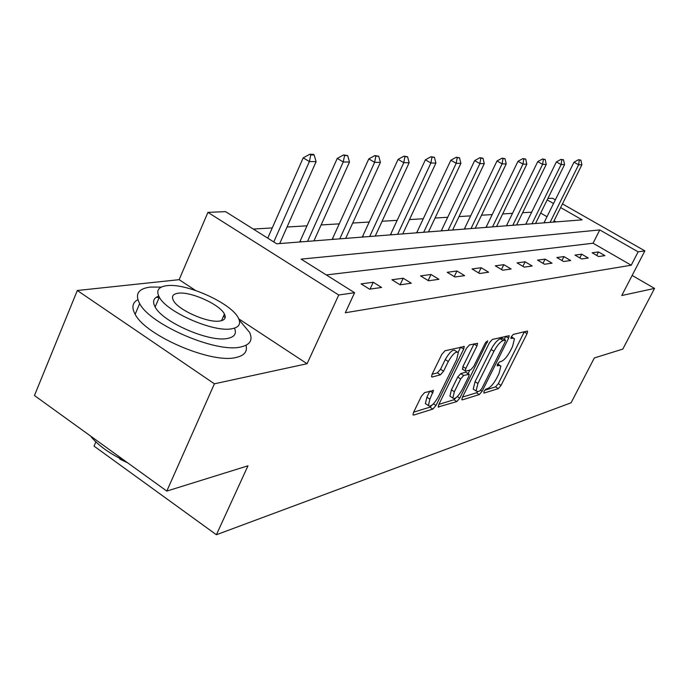 <?xml version="1.0" encoding="UTF-8"?>
<svg xmlns="http://www.w3.org/2000/svg" width="689" height="689" viewBox="0 0 689 689"><rect width="100%" height="100%" fill="white"/><g stroke="black" fill="none" stroke-linecap="round" stroke-linejoin="round"><path stroke-width="1.03" d="M483.979 391.395L483.928 393.126L498.328 388.622L501.075 385.366L527.033 333.683L527.628 331.254L527.206 331.082L513.245 334.432L511.272 336.732L510.85 338.454L513.021 338.127L514.459 338.721L512.573 346.481L510.377 350.865C507.285 356.592 504.296 360.097 501.394 361.38L499.534 361.897L497.544 364.214L497.139 365.868L499.344 365.48L500.86 366.066L499.017 373.559L496.838 377.899C493.78 383.575 490.783 387.106 487.855 388.475L485.96 389.061L483.979 391.395M424.596 392.609L421.375 396.296L413.521 412.427L412.961 414.795L413.641 415.088L432.881 409.077L435.991 405.485L463.671 349.099L464.257 346.55L444.991 350.77L441.77 354.422L432.124 374.23L431.547 376.728L432.192 377.021L440.409 374.807L443.578 371.182L448.298 361.527C452.707 353.905 456.032 350.942 458.28 352.622L456.729 359.374L438.462 396.606C433.992 404.288 430.625 407.268 428.386 405.528L429.893 399.155L433.51 390.508L424.596 392.609M166.798 491.085L34.45 395.52L77.314 290.5L214.408 383.807L166.798 491.085L247.98 465.807L216.389 534.742L571.078 402.798L594.314 357.961L622.813 349.09L654.55 288.415L621.762 295.521L644.861 250.874L638.135 251.838L631.236 265.213L345.31 312.754L354.602 292.713L338.738 295.004L207.923 212.367L225.561 211.644L276.728 243.794L582.136 219.851L560.648 207.578M214.408 383.807L307.079 363.723L338.738 295.004M462.388 397.329L461.819 399.646L462.371 399.861L479.303 394.573L482.154 391.214L508.628 338.161L509.223 335.698L492.334 339.436L489.388 342.838L462.388 397.329M456.824 401.592L438.178 406.975L438.747 404.632L466.358 348.445L469.433 344.922L477.572 343.337L476.986 345.861L465.824 368.477L465.247 370.915L465.807 371.147L470.785 369.786L473.765 366.324L485.297 343.019L487.734 340.779L459.796 398.13L456.824 401.592L453.93 399.741L438.867 404.391M654.55 288.415L632.14 275.454M95.857 441.882L94.049 446.136L216.389 534.742M631.236 265.213L593.048 243.226L326.31 274.937M598.483 251.933L592.135 252.785L598.62 256.532L604.908 255.636L598.483 251.933L596.7 255.43M581.697 254.189L574.988 255.094L581.628 258.961L588.277 258.013L581.697 254.189L579.819 257.91M563.938 256.584L556.824 257.54L563.628 261.519L570.673 260.52L563.938 256.584L561.948 260.537M545.102 259.116L537.558 260.132L544.534 264.24L552.018 263.172L545.102 259.116L543.001 263.336M525.113 261.811L517.086 262.888L524.243 267.134L532.201 265.997L525.113 261.811L522.882 266.324M503.84 264.671L495.296 265.825L502.643 270.209L511.117 269.003L503.84 264.671L501.471 269.511M481.172 267.728L472.043 268.96L479.587 273.499L488.63 272.207L481.172 267.728L478.64 272.922M456.945 270.992L447.187 272.301L454.938 277.004L464.619 275.626L456.945 270.992L454.249 276.59M431.021 274.48L420.548 275.893L428.524 280.767L438.902 279.295L431.021 274.48L428.127 280.535M403.186 278.227L391.929 279.743L400.137 284.815L411.299 283.222L403.186 278.227L400.094 284.79M373.24 282.257L361.105 283.894L369.554 289.173L381.594 287.459L373.24 282.257L370.053 289.104M531.71 212.169L522.606 212.72M512.556 213.332L502.677 213.926M492.247 214.563L481.516 215.218M470.682 215.872L459.02 216.579M447.755 217.268L435.052 218.034M423.313 218.749L409.464 219.593M397.208 220.334L382.076 221.255M369.27 222.03L352.699 223.038M339.289 223.856L321.108 224.958M307.044 225.811L287.055 227.026M272.258 227.921L253.302 229.075M556.006 221.901L554.085 220.799M547.023 216.725L540.676 213.073M195.564 290.465L179.14 279.674L77.314 290.5M179.14 279.674L207.923 212.367M547.884 198.449L552.552 198.26L555.36 199.862M638.135 251.838L599.774 229.928L301.136 259.124L354.602 292.713M562.465 203.91L644.861 250.874M553.551 203.522L547.178 199.879M593.048 243.226L599.774 229.928M307.079 363.723L238.764 318.843M499.792 365.403L497.725 363.87M513.4 338.075L511.341 336.594M484.677 390.25L495.563 386.882L498.319 383.635L524.32 331.779M504.253 339.419L505.855 336.198M462.5 397.097L476.478 392.782L477.985 391.516M479.802 390.956L481.8 388.605L505.089 341.908L505.502 340.185L503.185 340.538C500.214 341.778 497.139 345.353 493.953 351.261L477.916 383.506L476.09 390.947L477.761 391.585L479.802 390.956M505.252 340.039L502.29 338.282L505.175 340.047M474.411 389.879L473.24 389.139L475.057 381.697L491.068 349.469C494.237 343.561 497.32 339.987 500.292 338.764L502.29 338.282M462.707 369.313L462.87 366.617L474.101 343.802M469.881 370.027L468.124 373.584M454.352 391.731L452.828 398.027C454.947 399.56 458.133 396.666 462.379 389.337L468.641 376.685L469.218 374.282L463.68 375.453L460.665 378.941L454.352 391.731L451.416 389.862L449.908 396.158L451.019 396.873M468.821 374.024L465.747 372.206L468.675 374.058M451.416 389.862L457.711 377.072L460.734 373.584L465.747 372.206M453.93 399.741L456.092 397.665M426.655 404.409L425.38 403.59L426.887 397.217L429.876 391.094M457.057 351.855L455.248 350.718C452.983 349.03 449.65 351.984 445.249 359.598L448.298 361.527M432.106 374.273L437.369 372.87L440.538 369.261L445.249 359.598M458.133 352.337L460.752 346.998M413.641 412.177L429.91 407.156L432.175 405.003M553.431 222.099L581.869 164.817L578.614 164.783L573.989 162.199L543.966 222.848M579.285 160.132L580.905 160.158L578.51 159.702L579.285 160.132L578.614 164.783L550.072 222.366M581.869 164.817L580.905 160.158M578.51 159.702L573.989 162.199M161.338 287.08L150.297 287.072C138.222 288.665 134.682 294.177 139.66 303.608C150.34 324.829 216.329 353.095 240.495 347.023C250.15 344.948 253.156 340.039 249.521 332.287L239.247 320.092M137.86 299.672C132.348 302.678 131.444 307.552 135.156 314.287C145.706 335.732 211.566 363.87 235.81 357.531C244.259 355.705 247.661 351.614 246.025 345.275M159.159 297.545L156.257 297.286M223.469 316.225L225.174 317.56M234.475 328.145C236.844 333.614 234.544 337.042 227.577 338.437C209.792 342.597 162.63 322.185 155.146 306.993C152.243 301.644 153.44 298.018 158.728 296.115M231.857 328.756C239.023 327.378 241.21 323.847 238.437 318.172C231.771 303.418 186.331 282.8 166.721 285.694C158.298 286.813 155.835 290.646 159.305 297.192C166.884 312.238 214.133 332.727 231.857 328.756M178.115 293.23C172.844 293.988 171.285 296.416 173.439 300.533C178.201 310.188 208.448 323.417 220.092 320.979C224.847 320.118 226.293 317.81 224.425 314.055C220.041 304.529 190.552 291.24 178.115 293.23M90.483 435.982C96.891 444.043 106.692 451.51 119.877 458.392L124.95 460.863M127.732 462.87L119.877 459.158L119.877 458.392M535.534 223.503L564.567 164.611L561.13 164.568L556.393 161.915L525.733 224.278M561.836 159.788L563.55 159.822L561.044 159.348L561.836 159.788L561.13 164.568L531.977 223.787M564.567 164.611L563.55 159.822M561.044 159.348L556.393 161.915M516.604 224.993L546.256 164.395L542.613 164.352L537.756 161.622L506.441 225.785M543.363 159.426L545.18 159.46L542.553 158.97L543.363 159.426L542.613 164.352L512.831 225.286M546.256 164.395L545.18 159.46M542.553 158.97L537.756 161.622M496.545 226.56L526.844 164.163L522.977 164.111L517.999 161.304L486.003 227.387M523.769 159.038L525.707 159.081L522.942 158.573L523.769 159.038L522.977 164.111L492.549 226.879M526.844 164.163L525.707 159.081M522.942 158.573L517.999 161.304M475.255 228.231L506.226 163.913L502.109 163.861L497.01 160.968L464.308 229.093M502.961 158.634L505.02 158.677L502.109 158.151L502.961 158.634L502.109 163.861L471.009 228.567M506.226 163.913L505.02 158.677M502.109 158.151L497.01 160.968M452.613 230.005L484.281 163.655L479.906 163.594L474.669 160.606L441.236 230.901M480.81 158.203L482.998 158.246L479.932 157.703L480.81 158.203L479.906 163.594L448.1 230.359M484.281 163.655L482.998 158.246M479.932 157.703L474.669 160.606M428.498 231.9L460.889 163.371L456.213 163.31L450.847 160.227L416.647 232.822M457.186 157.738L459.52 157.781L456.29 157.221L457.186 157.738L456.213 163.31L423.683 232.271M460.889 163.371L459.52 157.781M456.29 157.221L450.847 160.227M402.764 233.916L435.904 163.069L430.901 163.009L425.38 159.814L390.387 234.88M431.934 157.247L434.432 157.29L431.013 156.713L431.934 157.247L430.901 163.009L397.613 234.32M435.904 163.069L434.432 157.29M431.013 156.713L425.38 159.814M375.221 236.069L409.137 162.75L403.771 162.69L398.096 159.374L362.293 237.085M404.882 156.713L407.569 156.765L403.935 156.162L404.882 156.713L403.771 162.69L369.7 236.508M409.137 162.75L407.569 156.765M403.935 156.162L398.096 159.374M345.689 238.385L380.406 162.406L374.635 162.337L368.804 158.909L332.15 239.445M375.832 156.145L378.717 156.205L374.859 155.576L375.832 156.145L374.635 162.337L339.763 238.85M380.406 162.406L378.717 156.205M374.859 155.576L368.804 158.909M313.934 240.874L349.487 162.036L343.26 161.958L337.257 158.401L299.732 241.985M344.56 155.533L347.669 155.593L343.561 154.939L344.56 155.533L343.26 161.958L307.552 241.374M349.487 162.036L347.669 155.593M343.561 154.939L337.257 158.401M279.7 243.561L316.105 161.639L309.387 161.553L273.774 241.934M310.782 154.87L314.15 154.939L313.125 154.327L309.757 154.258L310.782 154.87L309.387 161.553L303.203 157.85L267.745 238.144M316.105 161.639L314.15 154.939M309.757 154.258L303.203 157.85M497.492 364.326L499.344 365.48M511.152 336.981L513.021 338.127M524.226 331.969L527.033 333.683M498.319 383.635L501.075 385.366M495.563 386.882L498.328 388.622M505.752 336.396L508.628 338.161M480.672 390.275L482.154 391.214M476.478 392.782L479.303 394.573M461.776 399.482L462.371 399.861M500.292 338.764L503.185 340.538M491.068 349.469L493.953 351.261M475.057 381.697L477.916 383.506M438.144 406.803L438.798 407.225M474.006 344.009L476.986 345.861M462.87 366.617L465.824 368.477M486.081 341.761L487.321 342.528M457.332 396.554L459.796 398.13M460.734 373.584L463.68 375.453M457.711 377.072L460.665 378.941M430.022 391.051L432.942 392.928M426.887 397.217L429.893 399.155M440.538 369.261L443.578 371.182M437.369 372.87L440.409 374.807M431.512 376.582L432.192 377.021M460.648 347.204L463.671 349.099M433.441 403.84L435.991 405.485M429.91 407.156L432.881 409.077M412.918 414.614L413.641 415.088M544.319 222.202L545.257 222.745M526.095 223.606L527.059 224.175M506.811 225.105L507.802 225.682M486.382 226.681L487.399 227.275M464.696 228.36L465.738 228.981M441.632 230.152L442.7 230.781M417.052 232.055L418.145 232.71M390.809 234.079L391.929 234.76M362.724 236.258L363.878 236.964M332.598 238.592L333.777 239.324M300.189 241.098L301.412 241.856M473.24 389.139L476.09 390.947M462.293 369.054L465.247 370.915M449.908 396.158L452.828 398.027M433.028 390.198L433.51 390.508M425.38 403.59L428.386 405.528M463.809 346.274L464.257 346.55M221.513 320.678L224.425 314.055M155.146 306.993L159.305 297.192M139.66 303.608L135.156 314.287"/></g></svg>
